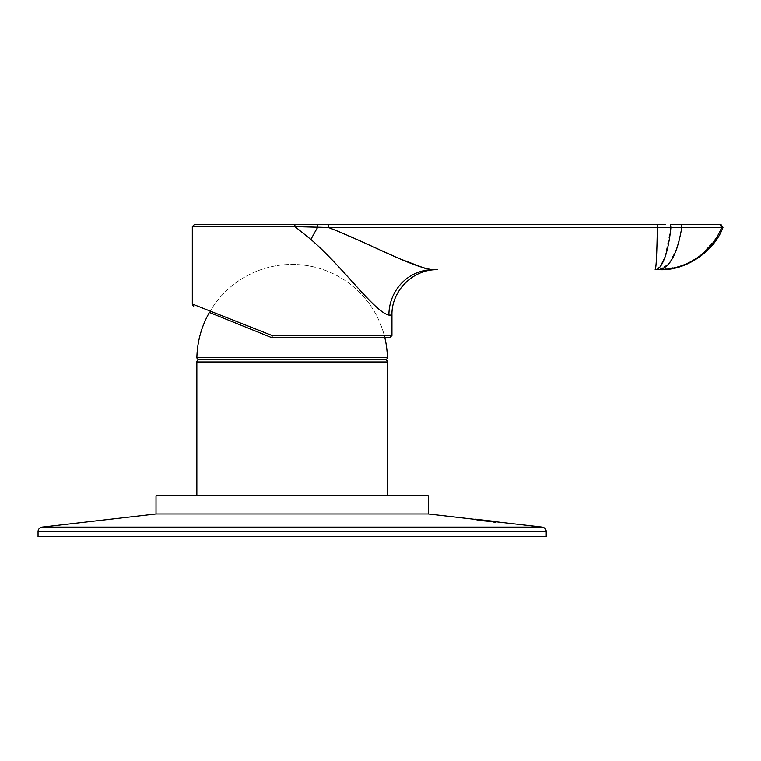 <?xml version="1.0" encoding="UTF-8"?>
<svg xmlns="http://www.w3.org/2000/svg" width="761" height="761" viewBox="0 0 761 761"><rect width="100%" height="100%" fill="white"/><g stroke="black" fill="none" stroke-linecap="round" stroke-linejoin="round"><path stroke-width="0.57" stroke-dasharray="3.81 2.85" d="M391.953 335.506L272.067 335.506L272.086 337.779L389.68 337.779M272.086 337.779L209.399 312.448A95.277 95.277 0 0 1 384.857 337.779A95.277 95.277 0 0 0 209.399 312.448L272.067 337.77M670.365 224.343L670.898 227.472L657.333 227.472L657.333 224.343L328.333 224.343L328.333 227.472L657.333 227.472C656.971 251.796 656.153 270.117 655.145 269.717L660.329 266.493M192.314 226.616L294.926 226.616L294.859 224.343L194.588 224.343M272.067 335.506L192.314 304.02M424.533 268.186L432.876 269.717L437.328 269.717M679.411 266.502L659.977 269.717M665.533 224.343L662.27 224.343M328.333 224.343L294.859 224.343M720.848 224.343L719.373 224.343M664.952 257.294L670.898 227.472L721.723 227.472L717.271 236.405M716.405 237.822L701.537 254.583M700.434 255.458L698.008 257.247M697.894 257.323L695.925 258.664M690.179 262.022L681.409 265.827M680.981 224.343L681.789 227.472L679.04 241.123M676.662 248.923L668.672 264.067L658.731 269.717M401.247 259.368L394.531 256.457M369.846 245.337L328.333 227.472L317.727 227.225A45.375 7.534 118.5 0 0 310.916 239.468M432.876 269.717A45.375 43.986 90 0 0 388.9 315.092L391.953 315.092M474.636 519.325L495.611 521.742M196.852 495.82L387.416 495.82L196.852 495.82M385.114 359.706L199.144 359.706L385.114 359.706M387.387 357.375L196.88 357.375M385.142 359.706L199.125 359.706M156.015 513.97L428.253 513.97M156.015 495.82L428.253 495.82M546.217 536.657L38.05 536.657M476.862 520.457L479.725 520.648L476.862 520.353M476.862 519.506L479.573 519.753L476.862 519.963L479.725 520.648M479.725 520.191L479.725 520.743M479.725 520.296L476.862 520.001M477.765 519.459L474.864 519.116M485.071 520.762L493.994 521.78L485.071 520.771L489.009 520.752M474.864 519.573L477.765 519.906M495.116 521.466L495.811 522.113L484.976 521.028L495.811 522.398L482.531 521.028M495.811 521.542L495.811 522.113M495.811 521.656L484.976 520.933M484.976 520.476L484.976 521.028M484.976 520.581L485.994 521.152M485.994 520.705L495.811 522.208M495.811 521.751L495.811 522.398M495.811 521.941L482.531 520.933M494.26 521.704L482.531 520.381L494.26 522.16M482.531 520.086L494.155 521.437L482.531 520.124L482.531 520.619M494.022 521.371L482.531 520.514L494.022 521.352M483.739 520.629L482.531 520.486L483.739 520.629L482.816 520.505L483.34 520.096M483.739 520.172L482.826 520.048M488.4 520.686L495.811 521.998M483.178 520.096L488.4 521.133M489.009 521.209L493.994 521.323L485.071 520.324M476.862 519.459L479.573 520.21L476.862 519.963M482.541 520.457L495.896 521.998L474.636 519.753L493.385 522.312L495.944 522.531L495.839 521.884M719.63 224.343L721.723 227.472M317.727 227.225L317.641 224.343M196.852 361.97L387.416 361.97M38.05 531.625L546.217 531.625M542.203 527.116L42.064 527.116"/><path stroke-width="1.14" d="M209.399 312.448L272.086 337.779L209.399 312.448A95.277 95.277 0 0 0 196.88 357.375L387.387 357.375A2.264 2.264 0 0 1 385.114 359.706M193.732 306.122A2.264 2.264 0 0 1 192.314 304.02L272.067 335.506L391.953 335.506L389.68 337.779L272.086 337.779M272.067 337.77L272.067 335.506M719.63 224.343L670.365 224.343L719.63 224.343L721.723 227.472L722.95 227.472L328.333 227.472L294.926 226.616L310.916 239.468L294.926 226.616L192.314 226.616L194.588 224.343L665.533 224.343M391.953 335.506L391.953 315.092C391.325 290.845 413.071 269.09 437.328 269.717L432.876 269.717C411.844 267.406 367.905 242.578 328.333 227.472L328.333 224.343M310.916 239.468C343.687 267.758 374.574 312.048 388.9 315.092C374.631 312.096 343.677 267.767 310.916 239.468A45.375 7.534 -61.5 0 1 317.727 227.225L317.641 224.343M670.365 224.343L670.907 227.472C669.851 238.764 667.14 252.034 664.562 258.379C661.556 266.065 658.417 269.841 655.145 269.717L658.731 269.717L655.145 269.717C656.172 268.357 656.905 254.279 657.333 227.472L657.333 224.343L662.27 224.343M720.848 224.343L722.95 227.472C714.094 251.843 685.423 270.792 659.977 269.717L658.731 269.717C669.566 268.319 677.252 254.231 681.789 227.472L680.981 224.343M721.723 227.472C716.453 240.124 708.158 250.312 696.848 258.055C685.537 265.608 672.829 269.489 658.731 269.717M717.271 236.405L716.405 237.822M701.537 254.583L700.434 255.458M695.925 258.664L690.179 262.022M681.409 265.827L679.411 266.502M679.04 241.123L676.662 248.923M664.952 257.294L660.329 266.493M424.533 268.186L401.247 259.368M394.531 256.457L369.846 245.337M432.876 269.717A45.375 43.986 -90 0 0 388.9 315.092L391.953 315.092M294.859 224.343L294.926 226.616L317.727 227.225M474.636 519.325L428.253 513.97L156.015 513.97L42.064 527.116A4.537 4.537 0 0 0 38.05 531.625L38.05 536.657L546.217 536.657L546.217 531.625L38.05 531.625M495.611 521.742L542.203 527.116A4.537 4.537 0 0 1 546.217 531.625M428.253 513.97L428.253 495.82L156.015 495.82L156.015 513.97M387.416 495.82L387.416 361.97A2.264 2.264 0 0 0 385.142 359.706L199.125 359.706A2.264 2.264 0 0 0 196.852 361.97L196.852 495.82M196.88 357.375A2.264 2.264 0 0 0 199.144 359.706M387.387 357.375A95.277 95.277 0 0 0 384.857 337.779M474.883 519.126L495.611 521.618L474.864 519.116M476.51 519.316L485.699 520.438L476.51 519.316M483.178 520.096L495.116 521.466M488.105 520.648L493.347 521.266M489.009 520.752L493.994 521.323M482.541 520.001L495.944 521.884L474.636 519.297L493.385 521.561L482.522 520.572L495.839 521.884M42.064 527.116L542.203 527.116M387.416 361.97L196.852 361.97M192.314 304.02L192.314 226.616"/></g></svg>
